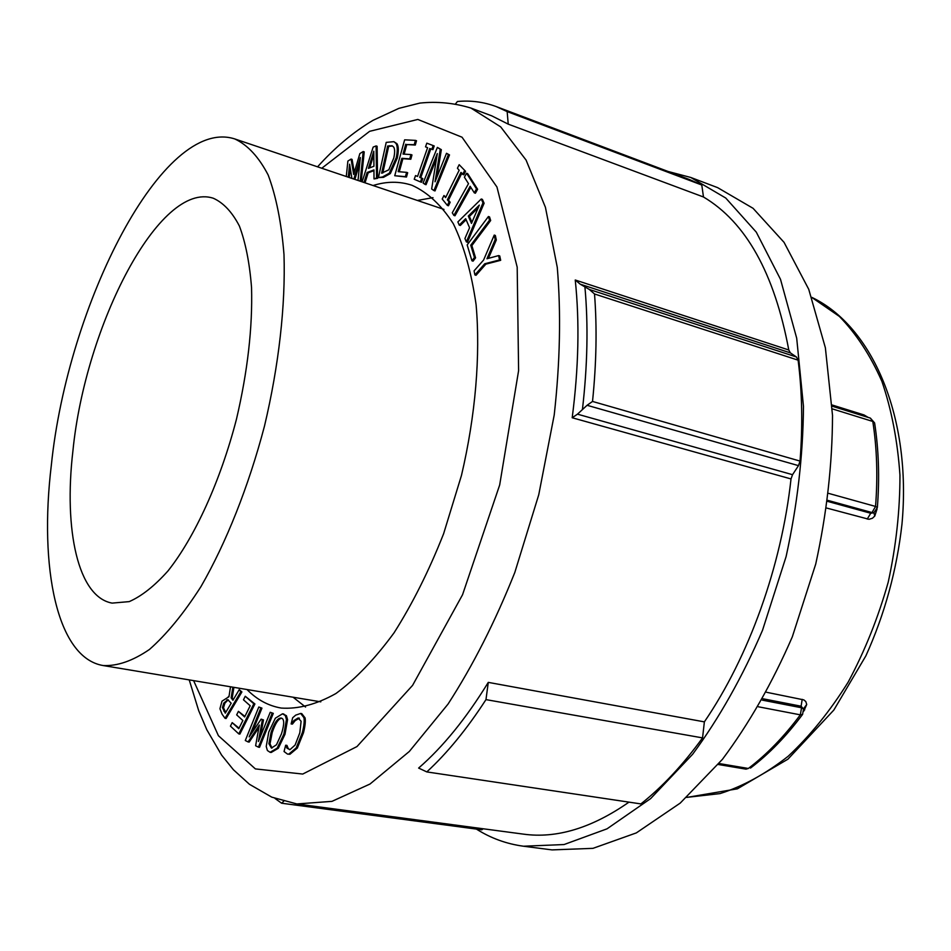 <?xml version="1.0" encoding="UTF-8"?>
<svg xmlns="http://www.w3.org/2000/svg" width="951" height="951" viewBox="0 0 951 951"><rect width="100%" height="100%" fill="white"/><g stroke="black" fill="none" stroke-linecap="round" stroke-linejoin="round"><path stroke-width="1.43" d="M868.227 417.43L864.019 414.945L832.101 404.983M826.835 508.096L869.012 519.305L872.412 518.259L874.765 516.072L877.084 508.916M803.773 711.134L806.721 704.477L805.806 701.565L803.845 699.888L766.554 692.28M806.721 704.477L803.464 708.875M802.204 699.342L801.099 706.213L803.524 709.03L801.562 707.77L800.326 714.843C784.111 736.621 766.791 754.5 748.342 768.467L745.976 769.157M718.992 763.522L748.342 768.467L745.964 769.145L718.195 764.485M750.482 768.075C769.026 754.024 786.394 736.133 802.585 714.403L800.326 714.843L758.411 706.795M873.85 512.553L874.765 516.072M873.779 512.553L870.736 513.255L867.229 519.091M873.28 512.874L870.736 513.255L827.786 501.439M223.77 703.098L227.824 699.734L231.188 703.217L225.292 713.143L222.439 707.592L223.77 703.098L224.84 703.264L223.509 707.758L222.439 707.592M228.335 699.912L226.885 699.853M227.943 700.019L224.84 703.264M223.509 707.758L225.72 712.43M233.922 687.359L232.199 698.01L231.129 697.832L232.864 687.181M232.199 698.01L233.352 699.556M241.899 691.936L226.112 718.492L225.054 718.326L240.817 691.757L241.899 691.936L239.224 689.653L232.936 700.257L231.129 697.832M240.817 691.757L239.224 689.653M230.511 686.788L228.977 696.714L221.999 701.172L219.931 708.721L222.059 714.165L225.054 718.326M261.941 708.126L258.803 707.009L261.941 708.126L252.063 732.603M273.294 713.369L259.528 747.331L258.422 747.165L272.188 713.202L273.294 713.369L270.227 712.287L258.399 741.507L262.393 719.741L263.486 719.919L261.133 719.146L249.174 736.894L260.847 707.948M262.393 719.741L261.133 719.146M263.486 719.919L260.455 736.419M272.188 713.202L270.227 712.287M258.898 727.539L249.186 742.089L248.092 741.923L259.35 725.054L255.617 745.739L258.422 747.165M258.803 707.009L245.299 740.508L248.092 741.923M271.094 732.389C274.399 722.641 277.74 717.862 281.116 718.064L281.234 718.088C284.408 718.766 284.492 723.984 281.496 733.768L276.468 744.776L271.427 748.057L268.907 743.682L271.094 732.389L272.2 732.567L270.013 743.848L268.907 743.682M281.769 718.231C278.512 718.516 275.326 723.295 272.2 732.567M270.013 743.848L272.01 748.08M275.35 718.195L268.753 732.08L266.232 746.499L267.386 750.505L270.096 752.3L277.193 748.116L283.897 734.089L286.453 719.503L285.312 715.532L282.506 713.809L275.35 718.195M282.934 713.88L286.429 715.711L287.571 719.681L286.453 719.503M287.571 719.681L285.015 734.255L278.31 748.282L277.193 748.116M278.31 748.282L271.213 752.455L270.12 752.3M300.647 713.44L301.764 713.63L305.057 717.85C305.687 721.072 305.164 726.029 303.5 732.722L297.318 748.08L289.948 754.262L287.523 754.095L288.819 754.095L296.189 747.902L302.37 732.543C304.035 725.851 304.558 720.894 303.928 717.672L300.647 713.44L295.69 715.14L292.682 717.743L291.113 723.937L294.037 720.478L298.103 717.981L301.11 721.262L299.791 732.924L295.083 745.061L289.984 749.65L287.036 748.223L285.657 745.263L284.052 751.516L287.523 754.095M287.036 748.223L288.165 748.389L286.964 745.406L285.847 745.227M288.165 748.389L289.615 749.673M299.399 718.136L295.155 720.656L292.409 724.091L291.291 723.913M292.409 724.091L291.113 723.937M245.239 696.263L254.904 703.966L239.89 734.089L238.808 733.922L253.822 703.788L245.239 696.263L243.48 699.817L250.196 705.761L244.633 716.959L238.416 711.348L236.668 714.879L242.862 720.513L238.772 728.716L232.175 722.629L230.451 726.148L238.808 733.922M239.058 728.145L232.175 722.629M244.906 716.4L238.416 711.348M254.904 703.966L253.822 703.788M246.998 689.534C256.936 699.663 268.348 705.844 281.246 708.067C298.352 709.22 316.576 704.37 335.917 693.529C355.567 679.121 374.944 658.9 394.023 632.867C412.484 603.79 429.02 570.731 443.63 533.677L461.473 475.405C475.571 415.218 480.54 355.591 476.106 304.748C471.518 272.782 463.957 245.822 453.401 223.865C441.43 205.19 427.641 192.328 412.009 185.29C399.586 181.189 386.605 181.261 373.065 185.528M498.609 255.581L499.739 255.95L500.678 260.312L485.866 264.14L476.023 275.303L474.894 274.934L484.737 263.772L499.537 259.944L498.609 255.581L486.948 258.767L495.186 239.593L494.235 235.087L483.584 260.051L474.074 270.869L474.894 274.934M494.235 235.087L495.352 235.468L496.315 239.961L488.398 258.375M466.572 173.248L467.666 173.629L477.616 189.261L475.405 193.219L474.299 192.839L476.51 188.88L466.572 173.248L464.397 177.183L468.498 183.662L452.284 212.786L453.865 215.413L470.139 186.253L474.299 192.839M470.828 187.359L454.97 215.782L453.865 215.413M436.485 158.627L426.036 184.708L424.966 184.339L437.294 153.563L431.659 188.987L433.941 190.569L448.432 154.537L446.495 153.289L435.047 181.796L440.265 149.271L437.377 147.405L423.112 183.044L424.966 184.339M437.377 147.405L441.335 149.652L436.937 177.088M446.495 153.289L449.502 154.918L435.011 190.937L433.941 190.569M415.314 145.039L414.256 144.671L415.444 140.379L416.502 140.748L415.314 145.039L406.79 144.576L404.151 154.133M410.808 159.233L409.75 158.865L410.939 154.573L411.985 154.942L410.808 159.233L402.891 158.686L399.289 171.762M406.612 172.357L407.67 172.725L406.481 177.017L394.736 175.721L405.423 176.648L406.612 172.357L398.172 171.667L401.845 158.318L409.75 158.865M393.869 141.675L396.971 143.708C398.647 146.347 398.742 151.138 397.28 158.08L390.35 173.569L383.479 177.35L378.427 177.587L382.445 176.993L389.304 173.213L396.234 157.711C397.708 150.769 397.601 145.978 395.925 143.339L393.869 141.675L386.213 142.388L378.427 177.587M376.097 145.919L377.119 146.276L377.571 178.348L374.005 178.931L376.537 177.992L376.097 145.919L373.161 147.096L362.117 181.831M373.957 170.645L368.156 172.844L365.029 182.818M359.763 163.168L354.878 179.394M350.253 168.149L349.29 177.516M361.214 181.534L364.221 151.887L363.199 151.53L359.858 153.61L353.677 174.449L351.085 159.079L352.096 159.423L354.283 172.381M430.803 148.915L420.758 177.718L419.688 177.35L429.757 148.499L432.907 149.687L434.203 145.967L426.821 143.161L425.525 146.858L427.593 147.667L417.548 176.446L415.516 175.59L417.584 176.375M420.758 177.718L422.815 178.586L421.519 182.283L420.449 181.914L421.745 178.217L419.688 177.35M461.77 173.344L448.468 200.174L447.386 199.805L460.962 172.393L463.791 174.829L465.55 171.287L459.167 164.701L457.431 168.232L459.155 170.265L445.615 197.618L443.939 195.549L445.912 197.023M448.468 200.174L450.168 202.266L448.444 205.761L447.35 205.392L449.086 201.897L447.386 199.805M481.265 198.997L482.383 199.377L484.107 203.252L467.464 242.255L466.359 241.887L482.989 202.86L481.265 198.997L457.871 221.928L459.226 225.102L465.669 218.682L469.58 227.753L464.92 238.523L466.359 241.887M466.109 219.717L460.32 225.47L459.226 225.102M488.41 216.531L489.527 216.911L490.668 220.525L471.862 245.584L475.571 257.84L473.063 261.168L471.946 260.8L474.454 257.483L470.745 245.215L489.551 220.145L488.41 216.531L467.167 244.918L471.946 260.8M490.668 220.525L489.551 220.145M471.862 245.584L470.745 245.215M475.571 257.84L474.454 257.483M478.234 207.687L469.402 216.424L471.946 222.284M469.402 216.424L468.296 216.055L479.34 205.107L471.47 223.39L468.296 216.055M484.107 203.252L482.989 202.86M443.939 195.549L442.215 199.032L447.35 205.392M465.55 171.287L459.167 164.701M462.697 174.449L464.457 170.895M450.168 202.266L449.086 201.897M415.516 175.59L414.232 179.264L420.449 181.914M434.203 145.967L426.821 143.161M431.837 149.307L433.133 145.586M422.815 178.586L421.745 178.217M353.855 179.05L360.334 157.557L358.016 180.452M348.268 177.171L349.611 164.202L351.918 178.396M351.085 159.079L347.876 161.076L346.283 176.506M360.191 181.189L363.199 151.53M373.933 166.247L368.417 168.363L373.802 151.185L373.933 166.247M373.838 154.716L369.701 167.875M377.571 178.348L376.537 177.992M368.156 172.844L367.122 172.5L373.945 169.908L374.005 178.931M364.007 182.473L367.122 172.5M393.773 158.068L388.793 169.813L381.636 173.177L387.639 146.026L392.026 145.765L393.619 147.001C394.927 148.903 394.974 152.588 393.773 158.068M392.525 145.99L388.674 146.383L382.789 173.011M388.674 146.383L387.639 146.026M390.35 173.569L389.304 173.213M415.444 140.379L404.639 139.833L394.736 175.721M406.79 144.576L414.256 144.671M410.939 154.573L403.022 154.062L405.744 144.207M402.891 158.686L401.845 158.318M406.481 177.017L405.423 176.648M441.335 149.652L440.265 149.271M449.502 154.918L448.432 154.537M477.616 189.261L476.51 188.88M485.866 264.14L484.737 263.772M496.315 239.961L495.186 239.593M500.678 260.312L499.537 259.944M496.256 106.595L689.606 179.596L701.79 185.017L507.156 111.588L496.256 106.595C483.714 101.947 470.781 100.247 457.419 101.495L455.684 103.718M701.79 185.017L703.478 196.988L508.226 124.141L507.156 111.588M508.226 124.141L491.726 115.844L470.911 108.057C454.079 102.934 437.068 101.281 419.866 103.088L398.849 108.366L373.042 120.325C353.439 131.963 334.942 147.464 317.563 166.829M483.144 828.761L481.836 829.807L281.591 803.215L283.683 801.277M274.994 798.436L281.591 803.215M704.37 721.868L702.551 737.893L485.973 699.615L488.279 682.378L704.37 721.868C748.806 656.915 781.484 566.392 791.018 478.947L572.193 417.751L577.471 414.16L587.076 405.292L798.483 465.645L792.54 474.692L791.018 478.947M702.551 737.893C683.032 764.806 662.478 786.81 640.891 803.916L426.809 771.915C447.232 753.097 466.953 729.001 485.973 699.615M488.279 682.378C466.097 718.481 442.881 747.046 418.63 768.063L426.809 771.915M470.911 108.057L500.678 126.875L526.069 160.065L545.434 207.33L557.274 267.374C561.114 313.01 560.091 362.212 554.219 414.969L538.753 494.746L514.836 572.395C495.186 621.716 472.92 665.605 448.052 704.061L409.334 751.456L369.998 784.028L331.97 801.36L296.843 803.952L523.43 834.134C556.573 838.746 591.76 828.071 628.991 802.133M788.783 349.992L790.388 352.88L796.451 356.994L589.335 289.461L580.241 284.183L575.248 280.01L788.783 349.992C774.423 273.258 745.988 222.261 703.478 196.988M796.451 356.994L798.115 360.167C802.168 391.86 802.81 425.501 800.041 461.08L592.521 401.441L587.076 405.292M589.335 289.461L594.518 293.978L798.115 360.167M476.403 829.082C490.775 838.2 506.479 843.917 523.49 846.224L564.038 844.547L607.023 828.832L650.627 798.602L692.637 754.262C719.194 718.171 742.493 676.827 762.536 630.24L786.097 556.608C797.283 505.552 803.072 455.493 803.476 406.422L796.7 338.223L780.509 279.332L756.283 232.139L725.744 198.034L690.771 177.468L668.101 171.477M800.041 461.08L798.483 465.645M523.49 846.224L551.972 849.897L592.96 848.351L636.338 832.898L680.227 803.096L722.427 759.338C749.043 723.687 772.343 682.854 792.326 636.813L815.732 564.026C826.764 513.528 832.363 463.981 832.517 415.373L825.373 347.781L808.742 289.306L784.052 242.35L753.061 208.305L717.625 187.632L690.771 177.468M293.098 697.226L305.568 707.045M432.99 197.653L417.358 200.447M51.342 465.134C38.967 567.545 56.846 657.819 103.1 665.534C117.342 666.247 132.807 660.886 149.485 649.438C166.603 634.376 183.745 613.454 200.923 586.672C226.207 542.771 248.532 486.71 264.473 426.131C278.928 365.184 285.621 305.212 283.992 254.583C281.448 222.867 276.17 196.334 268.158 174.996C258.827 157.034 247.712 145.028 234.826 138.953C162.954 115.665 67.735 304.427 51.342 465.134M72.894 451.107C63.669 529.897 77.934 597.014 112.123 603.112L129.253 601.603C141.675 596.158 154.585 585.935 167.994 570.921C194.824 537.137 220.43 481.123 236.478 419.129C247.629 371.425 252.645 327.56 251.539 287.535C249.626 263.07 245.584 242.576 239.402 226.041C232.175 212.121 223.509 202.86 213.393 198.272C159.578 180.5 85.21 325.658 72.894 451.107M811.797 297.413L839.376 316.421C856.173 333.635 870.355 355.282 881.898 381.363C891.586 409.715 897.601 440.967 899.955 475.143C900.003 510.366 896.092 546.04 888.222 582.155C878.165 617.722 864.816 651.031 848.185 682.093C830.021 711.134 810.002 735.872 788.106 756.318C765.638 773.9 742.945 786.322 720.014 793.598L686.741 797.378M804.724 709.862L803.702 709.779M762.987 698.771L801.099 706.213L801.562 707.77L762.238 700.114M864.019 414.945L864.435 416.253M877.369 507.465C879.663 477.806 878.736 449.621 874.599 422.922L872.804 421.459C876.953 448.266 877.868 476.594 875.55 506.443L877.369 507.465L874.1 512.423M828.808 493.438L875.55 506.443L872.008 512.553L827.917 500.404M874.599 422.922L870.355 418.095L872.804 421.459L832.291 408.871M224.816 711.193L223.758 711.027M285.015 734.255L283.897 734.089M305.057 717.85L303.928 717.672M303.5 732.722L302.37 732.543M297.318 748.08L296.189 747.902M289.948 754.262L288.819 754.095M299.22 718.16L298.103 717.981M295.155 720.656L294.037 720.478M321.783 168.244L369.606 131.333L417.822 119.446L462.031 137.206L496.945 186.99L517.189 267.16L518.604 370.628L499.679 484.962L462.543 594.755L412.591 685.362L356.982 746.559L302.739 774.055L255.379 768.907L218.421 735.717L193.612 680.631M390.457 146.074L389.423 145.705M383.479 177.35L382.445 176.993M396.971 143.708L395.925 143.339M397.28 158.08L396.234 157.711M575.248 280.01C579.67 322.104 578.648 368.013 572.193 417.751M582.416 409.619C587.516 365.707 588.36 324.802 584.913 286.893M592.521 401.441C596.432 363.353 597.097 327.524 594.518 293.978M792.54 474.692L577.471 414.16M580.241 284.183L790.388 352.88M802.585 714.403L803.524 709.03M832.161 406.196L870.355 418.095M811.774 297.354C872.602 326.288 911.843 417.334 901.976 524.108C896.793 570.148 884.763 614.049 865.885 655.833L833.849 710.04L787.903 759.195L737.37 788.831L686.693 797.425M228.989 696.655L228.383 696.56M283.826 714.023L282.72 713.844M271.213 752.455L270.096 752.3M296.843 803.952L271.748 797.14L249.471 784.302L233.411 769.739L221.595 755.082L206.783 729.702L198.735 710.801L189.225 679.906M443.962 209.41L234.826 138.953M320.796 701.838L103.1 665.534"/></g></svg>
